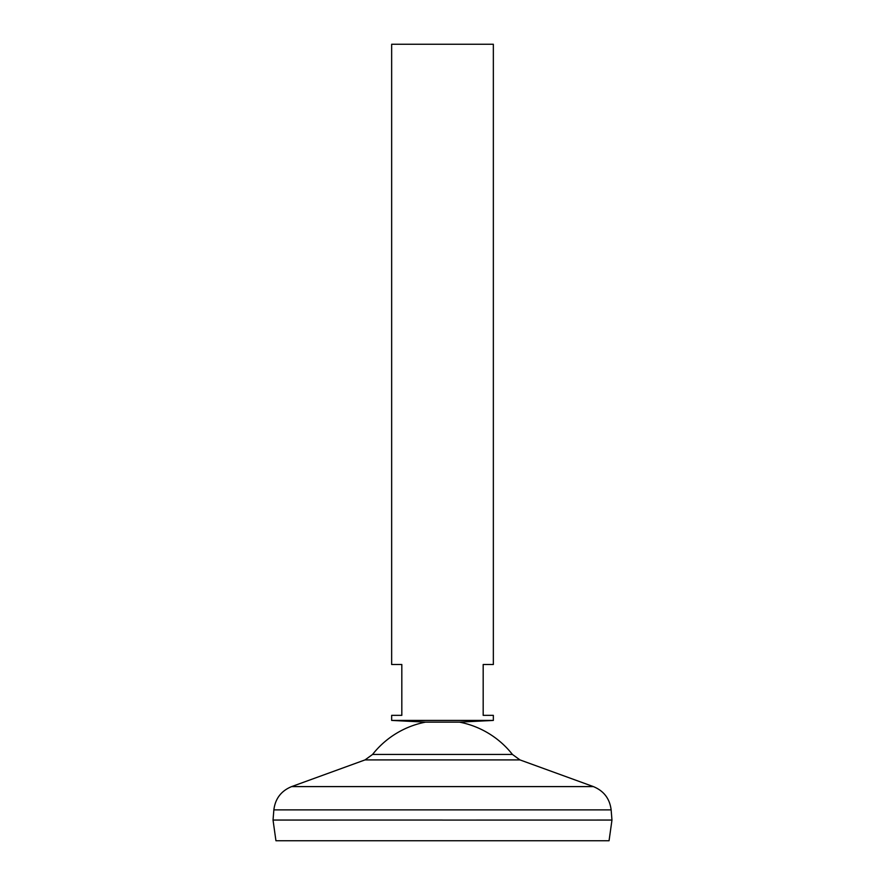 <?xml version="1.0" encoding="UTF-8"?>
<svg xmlns="http://www.w3.org/2000/svg" width="885" height="885" viewBox="0 0 885 885"><rect width="100%" height="100%" fill="white"/><g stroke="black" fill="none" stroke-linecap="round" stroke-linejoin="round"><path stroke-width="1.33" d="M493.343 720.423L391.657 720.423L391.657 715.345L401.823 715.345L401.823 664.502L391.657 664.502L391.657 44.25L493.343 44.25L493.343 664.502L483.177 664.502L483.177 715.345L493.343 715.345L493.343 720.423L459.448 722.127L425.552 722.127A88.987 88.987 0 0 0 372.563 754.451L365.04 759.905L291.619 786.599C281.176 790.902 275.257 798.657 273.863 809.875L273.034 820.041L442.5 820.041L273.034 820.074L275.943 840.75L609.057 840.75L611.966 820.074L442.5 820.074L611.966 820.041L611.137 809.875L273.863 809.875M459.448 722.127A88.987 88.987 0 0 1 512.437 754.451L372.563 754.451M512.437 754.451L519.96 759.905L593.381 786.599L291.619 786.599M519.96 759.905L365.04 759.905M593.381 786.599C603.824 790.902 609.743 798.657 611.137 809.875M425.552 722.127L391.657 720.423"/></g></svg>
